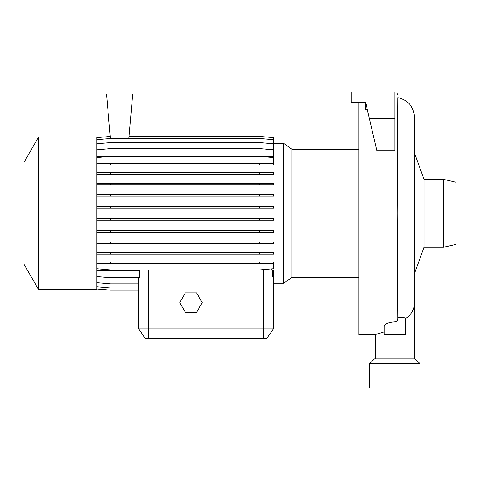 <?xml version="1.0" encoding="UTF-8"?>
<svg xmlns="http://www.w3.org/2000/svg" width="480" height="480" viewBox="0 0 480 480"><rect width="100%" height="100%" fill="white"/><g stroke="black" fill="none" stroke-linecap="round" stroke-linejoin="round"><path stroke-width="0.72" d="M414.402 358.92L414.402 117.006C413.616 106.512 408.102 100.068 397.848 97.68L397.23 213.21L397.848 318.75C397.74 320.592 396.768 321.606 394.938 321.792C388.218 322.302 384.624 323.874 384.162 326.514L384.162 334.65L405.522 334.65L405.498 318.588C405.018 317.472 402.468 317.172 397.848 317.688M443.382 179.328L456 182.238L456 244.368L443.382 247.278L443.382 179.328L423.966 179.328L423.966 247.278L443.382 247.278M38.562 137.094L24 162.318L24 264.288L38.562 289.512L96.81 289.512L96.81 137.094L38.562 137.094L38.562 289.512M358.92 149.232L291.978 149.232L291.978 277.374L283.656 283.206L283.656 143.4L273.492 143.4M420.078 363.774L369.6 363.774L369.6 388.044L420.078 388.044L420.078 363.774L415.224 358.92L374.454 358.92L369.6 363.774M96.81 276.57L110.574 277.776L139.512 277.776L139.512 270.192L96.81 270.192M283.656 283.206L273.492 283.206L273.492 328.824L266.694 338.532L145.35 338.532L138.552 328.824L273.492 328.824L273.492 270.192L272.532 270.192L271.482 268.938M358.92 102.636L358.92 334.65L375.282 334.65M375.282 358.92L375.282 334.542L384.162 331.842M363.288 102.636L365.718 102.636L376.818 150.72L394.842 150.72L394.842 91.956L351.156 91.956L351.156 102.636L365.718 102.636L365.718 109.644L367.338 109.644M394.842 92.928L394.938 92.928C398.16 92.928 398.16 92.928 394.938 92.928L394.938 321.792M397.848 94.866L396.99 92.928M138.552 277.776L138.552 328.824L138.552 290.19L110.574 290.19L96.81 288.99M272.532 270.192L272.532 276.654L273.492 276.792M96.81 149.814L110.574 148.608L259.728 148.608L273.492 149.814L273.492 156.582L262.164 156.582M108.138 156.582L96.81 156.582M128.844 138.48L132.726 94.092L106.518 94.092L110.4 138.498M390.84 334.65L394.842 334.65M185.37 292.908L179.766 302.616L185.37 312.324L196.578 312.324L202.182 302.616L196.578 292.908L185.37 292.908M369.414 118.65L394.842 118.65M96.81 137.616L110.22 136.446M129.024 136.416L259.728 136.416L273.492 137.616L273.492 149.814M96.81 286.818L110.574 288.024L138.552 288.024M96.81 242.082L273.492 242.082L273.492 243.606L96.81 243.606M110.574 242.082L110.574 243.606M259.728 242.082L259.728 243.606M96.81 194.598L273.492 194.598L273.492 196.122L96.81 196.122M110.574 194.598L110.574 196.122M259.728 194.598L259.728 196.122M96.81 164.916L273.492 164.916L273.492 157.572L259.728 156.366L110.574 156.366L96.81 157.572M96.81 163.392L110.574 163.392L110.574 164.916M110.574 163.392L259.728 163.392L259.728 164.916M259.728 163.392L273.492 163.392M96.81 206.55L273.492 206.55L273.492 208.074L96.81 208.074M110.574 206.55L110.574 208.074M259.728 206.55L259.728 208.074M96.81 252.63L273.492 252.63L273.492 254.154L96.81 254.154M110.574 252.63L110.574 254.154M259.728 252.63L259.728 254.154M96.81 139.686L110.574 138.48L259.728 138.48L273.492 139.686M96.81 288.954L110.574 290.16L138.552 290.16M96.81 261.966L273.492 261.966L273.492 263.496L96.81 263.496M110.574 261.966L110.574 263.496M259.728 261.966L259.728 263.496M96.81 268.764L110.574 269.964L259.728 269.964L273.492 268.764L273.492 263.496M96.81 218.694L273.492 218.694L273.492 220.218L96.81 220.218M110.574 218.694L110.574 220.218M259.728 218.694L259.728 220.218M96.81 172.686L273.492 172.686L273.492 174.21L96.81 174.21M110.574 172.686L110.574 174.21M259.728 172.686L259.728 174.21M96.81 230.658L273.492 230.658L273.492 232.182L96.81 232.182M110.574 230.658L110.574 232.182M259.728 230.658L259.728 232.182M96.81 183.198L273.492 183.198L273.492 184.722L96.81 184.722M110.574 183.198L110.574 184.722M259.728 183.198L259.728 184.722M96.81 282.648L110.574 283.854L138.552 283.854M96.81 143.79L110.574 142.59L259.728 142.59L273.492 143.79M414.402 303.24A19.56 18.306 180 0 1 405.498 318.588M148.26 338.532L148.26 269.964M263.784 338.532L263.784 269.61M423.966 247.278L414.402 273.942M291.978 277.374L358.92 277.374M291.978 149.232L283.656 143.4M423.966 179.328L414.402 152.664"/></g></svg>
